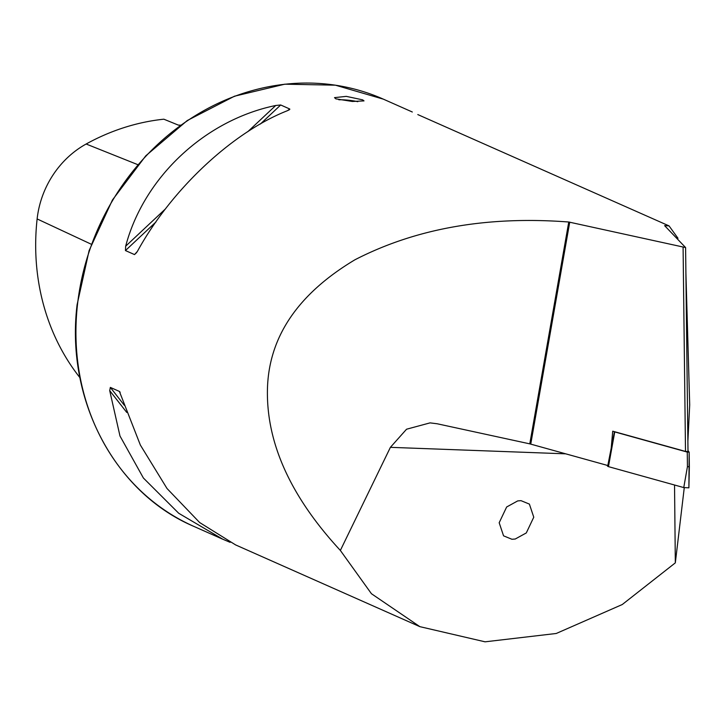 <?xml version="1.0" encoding="UTF-8"?>
<svg xmlns="http://www.w3.org/2000/svg" width="726" height="726" viewBox="0 0 726 726"><rect width="100%" height="100%" fill="white"/><g stroke="black" fill="none" stroke-linecap="round" stroke-linejoin="round"><path stroke-width="1.09" d="M338.851 99.789A14.838 2.26 -173.7 0 1 357.8 101.685M335.848 98.854L334.514 97.638L346.284 96.367L362.655 99.852L364.007 100.896L352.328 101.468L335.848 98.854M521.014 500.659L517.72 500.904L506.648 506.993L499.179 522.738L503.554 535.833L511.93 539.264L515.224 539.028L526.296 532.938L533.764 517.193L529.39 504.098L521.014 500.659M674.536 485.013L675.325 562.859L622.273 604.522L556.243 633.48L485.068 641.82L419.864 626.656L235.614 544.917L199.668 522.557L167.016 488.507L140.354 445.038L119.4 391.423L110.343 387.403L109.717 390.652L119.981 435.999L143.403 478.026L178.705 513.255L222.791 539.227L230.124 542.34M119.763 391.741L120.162 392.394M675.325 562.859L684.264 487.7M687.885 441.199L689.7 404.863L685.907 273.221M419.864 626.656L371.44 593.723L340.358 550.444C290.563 496.584 266.26 442.851 267.44 389.218C268.684 337.073 297.869 293.912 354.996 259.745C415.971 228.372 487.219 215.794 568.757 222.011L685.598 247.566L688.003 451.518L685.498 451.427L612.726 431.199L611.219 448.087L607.816 465.52L529.789 443.858L437.215 423.775L430.064 422.877L406.551 429.22L390.397 447.334L340.358 550.444M677.993 238.264L669.054 225.895L664.617 225.641L685.598 247.566M275.735 105.488C204.877 120.117 143.821 177.371 125.662 246.214L125.453 250.561L134.51 254.581L137.386 251.414C171.282 189.559 232.347 132.295 287.46 110.688L289.756 109L280.699 104.98L275.735 105.488L247.748 131.733M289.747 109.481L288.404 110.27M417.795 114.572L669.054 225.895M180.62 125.171L178.36 125.117L163.849 119.191A224.107 199.714 -66.1 0 0 86.149 144.011L137.831 164.675M685.498 451.427L683.093 247.475M79.951 377.692A224.107 199.714 -66.1 0 1 37.126 218.934A89.833 80.051 -66.1 0 1 86.149 144.011M689.165 452.207L689.346 466.736L687.431 466.664L687.259 452.089L614.75 431.925L608.461 466.637L607.716 466.31L614.432 431.671M607.716 466.31L606.954 465.284M687.994 450.592L689.165 452.162L688.892 487.827L683.756 487.573L608.461 466.637M687.259 452.089L689.165 452.162M383.337 99.144L335.412 85.178L284.828 84.18L234.489 96.204L187.254 120.543L145.79 155.8L112.448 199.977L89.117 250.552L77.11 304.657C65.431 399.318 114.409 492.618 193.815 526.377A233.69 208.253 -66.1 0 1 77.446 304.938A233.69 208.253 -66.1 0 1 383.337 99.144L412.314 112.004M565.772 453.832L390.397 447.334M569.738 222.12L530.751 444.094M568.757 222.011L529.789 443.858M37.126 218.934L91.331 244.254M109.717 390.652L126.751 412.422M110.343 387.403L124.346 405.299M165.664 208.698L125.662 246.214M280.699 104.98L260.389 124.028M155.963 221.956L125.453 250.561M136.751 252.485L134.51 254.581M687.431 466.664L683.756 487.573M193.815 526.377L222.791 539.227M689.346 466.736L688.892 487.827"/></g></svg>
